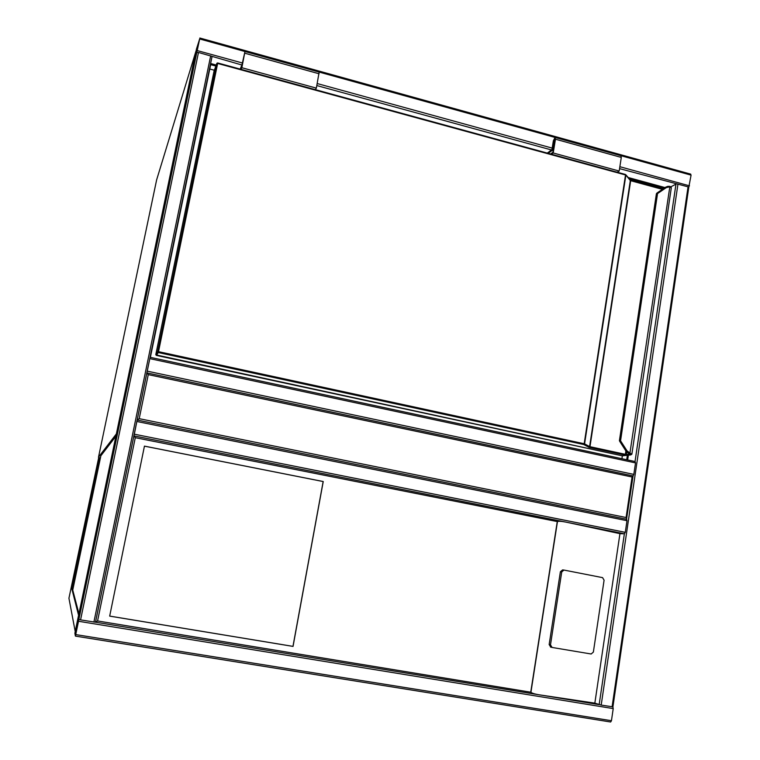 <?xml version="1.0" encoding="UTF-8"?>
<svg xmlns="http://www.w3.org/2000/svg" width="760" height="760" viewBox="0 0 760 760"><rect width="100%" height="100%" fill="white"/><g stroke="black" fill="none" stroke-linecap="round" stroke-linejoin="round"><path stroke-width="1.14" d="M150.043 357.371L146.832 372.96L148.266 374.623L139.203 418.665L137.123 420.09L134.33 434.188L625.271 532.342L626.99 520.695L626.525 519.241L633.051 476.035L632.073 477.005L148.266 374.623M139.203 418.665L626.097 517.522L626.715 518.985M147.316 371.155L633.821 474.401L633.051 476.035M199.671 38.959L196.526 48.811L193.534 63.109L196.773 52.63L199.671 38.959L244.976 51.518L242.041 64.638L240.189 69.103M690.526 174.192L691.068 175.132L688.76 187.435M196.964 51.718L199.614 38.988L196.346 49.694L193.8 61.797L196.964 51.718M612.75 706.847L601.198 705.071L594.842 703.142L539.372 694.839L599.165 704.625L624.369 533.786L619.942 533.653L594.842 703.142M612.085 706.857L688.047 186.836L688.579 187.568M688.047 186.836L619.561 168.634M670.89 186.827L675.982 184.11L635.037 461.529M688.778 187.311L612.911 706.933L613.216 708.595L611.448 720.717L610.641 722L75.421 636.101L78.869 619.466L78.27 617.025L74.888 633.251L75.411 636.101L610.641 722M78.537 621.186L77.919 618.602L75.097 632.234L75.629 635.056L78.537 621.186M134.33 434.188L133.855 435.917L135.29 437.684L97.565 620.948L95.475 622.221L80.57 619.885L78.869 619.466L78.27 617.015L193.572 63.013L196.773 52.63L198.483 52.459L80.57 619.885M241.889 65.008L198.483 52.459M134.064 434.919L136.914 421.078M625.271 532.342L624.378 533.786L566.048 522.139L619.942 533.653M635.065 461.538L150.1 357.305L635.065 461.538L635.521 462.906L633.821 474.401M146.946 372.923L632.918 475.893L146.927 372.913M147.031 371.991L149.843 358.34M78.945 613.757L72.086 587.547L71.497 587.442L98.686 457.729L68.932 598.234L75.202 631.475L78.574 615.277L71.497 587.442M72.086 587.547L99.142 458.403L100.272 458.622M100.386 458.061L98.686 457.729M100.139 459.249L99.009 459.03M72.741 590.064L100.871 455.753L115.89 436.259M93.927 621.936L95.484 622.145M144.447 446.12L109.677 616.113L293.047 646.408L323.238 481.536L144.447 446.12M550.496 644.85L552.073 647.453L591.175 653.999L593.37 652.07L604.086 580.203L602.575 577.638L563.977 570.067L561.735 571.928L550.496 644.85L549.157 644.537L550.772 647.14M549.157 644.537L560.386 571.758L562.619 569.895L563.749 570.038M97.565 620.948L530.936 692.236C531.658 693.072 534.09 693.87 538.222 694.649L539.372 694.839M566.048 522.139C561.497 521.236 558.638 521.065 557.46 521.607L135.29 437.684M109.677 616.084L292.961 646.37L323.152 481.545L144.447 446.148M150.375 357.361L210.672 64.647L215.868 66.072M629.185 178.828L663.926 188.309M627.361 455.278L626.706 459.733M210.596 63.498L216.239 65.037M628.073 177.479L665.01 187.568M628.387 455.173L627.674 459.942M209.779 68.998L214.368 70.252M622.345 455.829L621.917 458.707M619.666 441.247L626.173 451.411L619.666 441.247L620.549 440.791L657.542 193.572L656.403 193.743L619.419 440.686L620.549 440.791L627.095 450.955L631.17 453.834L629.745 454.28L669.826 186.817L667.641 186.361L665.513 187.236L656.773 193.173L665.513 187.236L666.244 187.644L657.542 193.572L656.811 193.154M619.837 440.885L626.107 451.298M671.289 187.891L669.826 186.817L666.244 187.644M629.745 454.28L626.211 451.402L630.695 454.888L626.914 455.287L626.364 454.442L629.251 454.119M625.47 174.496L625.879 175.142L584.573 443.868L583.756 444.514L158.28 352.555L156.456 355.414L622.25 455.82L630.695 454.888M670.69 187.093L670.424 186.532M315.4 89.67L316.35 88.112L241.851 67.716L244.967 51.518M316.35 88.112L319.152 72.076L245.014 51.537M241.157 69.369L241.851 67.716M240.948 69.312L244.71 52.687L242.003 65.293L240.388 69.16M550.572 153.995L552.938 152.275L554.79 138.538L553.822 140.429L552.197 150.385L553.194 150.66M552.197 150.385L548.178 153.339M617.253 172.225L619.191 171.048L621.3 157.415L620.797 155.667L555.284 137.512M551.484 154.242L553.214 152.978L619.191 171.048M553.214 152.978L555.456 139.194L555.075 137.456L553.375 140.761L551.922 149.682L547.295 153.093M100.624 456.94L99.826 457.947M116.508 433.266L195.88 51.386L156.636 179.844L98.505 457.168L116.385 433.884M98.505 457.168L98.581 457.862M626.097 517.522L632.073 477.005M691.068 175.132L621.034 155.724M555.085 137.446L319.238 72.096M689.51 185.848L619.856 166.706M552.178 148.105L317.224 83.552M242.373 62.985L197.258 50.578M551.532 149.967L316.834 85.566M197.343 49.97L196.346 49.694M197.191 50.721L196.166 50.445M601.198 705.071L677.958 184.072M626.325 520.562L626.515 519.241L137.17 420.052L626.525 519.241M75.791 634.591L611.448 720.717M78.555 621.271L613.216 708.595M75.097 632.234L76.199 632.415M75.221 631.569L76.342 631.75M196.773 52.63L78.869 619.466M210.681 55.803L93.898 622.06M212.002 56.81L95.504 622.193L538.023 694.621M136.942 421.505L626.99 520.695M149.891 358.653L635.521 462.906M68.932 598.234L69.094 599.098M530.774 691.98L557.232 521.788M557.46 521.607L530.936 692.236M133.921 435.888L564.727 521.883M551.846 647.396L550.725 647.13M561.735 571.928L560.386 571.758M157.643 351.604L216.78 63.526L214.035 71.164L155.828 354.483L157.643 351.604L158.28 352.555L158.507 351.661L584.183 443.755L625.518 174.961L217.645 63.441L158.507 351.661L157.643 351.604M662.397 189.344L630.676 180.7L589.969 446.69L588.791 447.222L583.756 444.514L584.573 443.868L589.598 446.576L630.325 180.519L625.366 174.448L217.721 62.956M626.696 452.209L626.364 454.442L625.366 454.337L624.919 455.078L589.542 447.45L589.969 446.69L625.366 454.337L625.86 451.041M631.17 453.834L631.855 454.233M217.721 63.013L625.366 174.448M630.658 180.281L662.834 189.05M624.919 455.078L626.914 455.287M588.791 447.222L589.542 447.45M630.505 454.546L626.078 451.383L627.095 450.955M156.456 355.414L155.828 354.483M216.78 63.526L217.711 62.956L216.78 63.526M217.711 62.956L217.084 63.089M625.793 174.733L630.534 180.196M319.115 73.777L244.786 53.209M553.822 140.429L554.819 140.704M555.456 139.194L621.3 157.415M99.797 457.947L100.633 456.883M690.726 174.135L199.842 38.019M212.002 56.658L95.475 622.221M565.991 522.13L624.378 533.786M551.808 647.387L550.468 647.064M538.222 694.649L95.532 622.202M670.548 186.599L671.317 187.73L631.864 454.166L630.828 454.908L622.24 455.82L155.847 354.863M669.55 186.295L667.641 186.361M662.881 189.012L630.6 180.215"/></g></svg>
